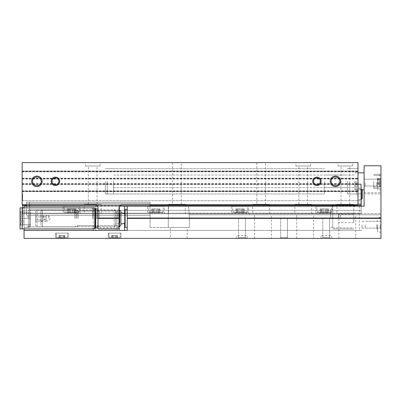 <?xml version="1.0" encoding="UTF-8"?>
<svg xmlns="http://www.w3.org/2000/svg" width="401" height="401" viewBox="0 0 401 401"><rect width="100%" height="100%" fill="white"/><g stroke="black" fill="none" stroke-linecap="round" stroke-linejoin="round"><path stroke-width="0.3" stroke-dasharray="2 1.5" d="M338.419 218.4L338.419 214.184L338.419 218.4M353.787 218.034L332.73 218.034L332.73 227.347L332.73 209.447L332.73 218.4L353.787 218.4L353.787 222.61L353.787 208.079A3.368 3.368 0 0 1 357.156 204.71L357.998 204.71L357.998 162.6L22.155 162.6L22.155 171.142L357.998 171.142M357.998 194.184L357.998 184.179L357.998 194.184M332.73 218.034L332.73 208.079A3.368 3.368 0 0 0 329.361 204.71L22.155 204.71L357.998 204.71L357.998 193.763L357.998 204.71L22.155 204.71L22.155 191.538L357.998 191.538M357.998 181.337L357.998 194.701L357.998 181.337M22.155 193.763L22.576 193.763L22.576 200.711L22.576 193.763L22.155 193.763L22.155 200.711L357.998 200.711L22.155 200.711L22.155 193.763M22.155 200.711L357.998 200.711L22.155 200.711L22.155 204.71L22.155 200.711M22.155 191.538L22.155 171.142M332.73 218.4L332.73 208.079A3.368 3.368 0 0 0 331.807 205.763L329.361 204.71L357.156 204.71L354.71 205.763A3.368 3.368 0 0 0 353.787 208.079L353.787 218.4M332.73 228.926L353.787 228.926L332.73 228.926M172.565 162.6L181.272 162.6L172.565 162.6L172.565 204.289L181.272 204.289L172.565 204.289M256.79 162.6L265.492 162.6L256.79 162.6L256.79 204.289L265.492 204.289L256.79 204.289M295.883 162.6L310.625 162.6L295.883 162.6L295.883 165.969L310.625 165.969L295.883 165.969M85.323 162.6L100.065 162.6L85.323 162.6L85.323 165.969L100.065 165.969L85.323 165.969M337.998 162.6L352.735 162.6L337.998 162.6L337.998 165.969L352.735 165.969L337.998 165.969M97.959 227.873L97.959 228.926L119.012 228.926L119.012 208.079A3.368 3.368 0 0 1 119.934 205.763L122.38 204.71L94.586 204.71L97.037 205.763A3.368 3.368 0 0 1 97.959 208.079L97.959 227.873L97.959 208.921L97.959 227.873L119.012 227.873M22.155 190.816L357.998 190.816L22.155 190.816M22.155 191.658L357.998 191.658M22.155 183.653L357.998 183.653M22.155 184.495L357.998 184.495L22.155 184.495M22.155 178.179L357.998 178.179L22.155 178.179M22.155 179.021L357.998 179.021M22.155 171.021L357.998 171.021M22.155 171.864L357.998 171.864L22.155 171.864M119.012 218.4L119.012 209.974L119.012 218.4M359.366 230.4L116.907 230.4L361.998 230.4L359.366 230.4L359.366 206.184L364.103 206.184L188.555 206.184L189.167 214.816L188.555 206.184L150.069 206.184L150.069 227.452L150.069 206.184L361.156 206.184L361.156 210.37L22.576 210.37L22.576 213.131L361.156 213.131L361.156 210.37L361.156 213.131L22.576 213.131L22.576 204.71M361.156 199.262L361.156 193.763L357.998 193.763L361.156 193.763L361.156 205.367L22.576 205.367L361.156 205.367L361.156 210.37L22.576 210.37L22.576 207.868M150.069 205.367L26.471 205.367L26.471 202.184L26.471 215.372L26.471 205.367L150.069 205.367L150.069 202.184L26.471 202.184L150.069 202.184L29.629 202.184L29.629 203.447L29.629 202.184L29.629 203.447L29.629 202.184L150.069 202.184L150.069 210.37L150.069 205.367L26.471 205.367M361.156 205.367L22.576 205.367M361.156 210.37L22.576 210.37L361.156 210.37M22.576 213.131L22.576 213.763L22.576 213.131M361.156 213.763L22.576 213.763L361.156 213.763M231.663 213.763L248.51 213.763L231.663 213.763L231.663 206.395L248.51 206.395L231.663 206.395M147.438 213.763L164.285 213.763L147.438 213.763L147.438 206.395L164.285 206.395L147.438 206.395M63.213 213.763L80.06 213.763L63.213 213.763L63.213 206.395L80.06 206.395L63.213 206.395M315.888 213.763L332.73 213.763L315.888 213.763L315.888 206.395L332.73 206.395L315.888 206.395M168.495 213.763L185.337 213.763L168.495 213.763L168.495 204.289L185.337 204.289L168.495 204.289M252.72 213.763L269.562 213.763L252.72 213.763L252.72 204.289L269.562 204.289L252.72 204.289M294.83 213.763L311.677 213.763L294.83 213.763L294.83 204.289L311.677 204.289L294.83 204.289M84.27 213.763L101.117 213.763L84.27 213.763L84.27 204.289L101.117 204.289L84.27 204.289M336.945 213.763L353.787 213.763L336.945 213.763L336.945 204.289L353.787 204.289L336.945 204.289M99.097 218.4L99.097 211.116L99.097 218.4M117.874 218.4L117.874 211.116L117.874 218.4M105.328 181.337L105.328 193.974L105.328 181.337M324.309 181.337L324.309 193.974L324.309 181.337M347.472 181.337L347.472 193.974L347.472 181.337M356.735 181.337L356.735 193.974L356.735 181.337M361.05 204.184L361.05 184.179M361.05 194.184L361.05 200.395L361.05 194.184M362.208 198.726L362.208 189.643M331.116 181.337A4.351 4.351 0 0 0 337.647 185.107A4.351 4.351 0 0 0 337.647 177.568A4.351 4.351 0 0 0 331.116 181.337M32.541 181.337A4.351 4.351 0 0 0 39.072 185.107A4.351 4.351 0 0 0 39.072 177.568A4.351 4.351 0 0 0 32.541 181.337M313.527 181.337A3.414 3.414 0 0 0 318.645 184.295A3.414 3.414 0 0 0 318.645 178.385A3.414 3.414 0 0 0 313.527 181.337M52.01 181.337A3.414 3.414 0 0 0 57.132 184.295A3.414 3.414 0 0 0 57.132 178.385A3.414 3.414 0 0 0 52.01 181.337M341.015 204.289L349.717 204.289L341.015 204.289L341.015 165.969L349.717 165.969L341.015 165.969M88.34 204.289L97.047 204.289L88.34 204.289L88.34 165.969L97.047 165.969L88.34 165.969M298.9 204.289L307.607 204.289L298.9 204.289L298.9 165.969L307.607 165.969L298.9 165.969M316.94 206.395L331.677 206.395L316.94 206.395L316.94 211.868L331.677 211.868L316.94 211.868L317.782 212.71L330.835 212.71L317.782 212.71M321.848 212.71L320.143 212.71L321.908 212.71L321.813 208.921L323.251 208.921L320.143 208.921L321.908 208.921L321.848 212.71M323.251 212.71L326.81 212.71L323.251 212.71L323.251 208.921L325.371 208.921L323.251 208.921L323.251 212.71M326.775 212.71L328.474 212.71L326.71 212.71L326.81 208.921L325.371 208.921L328.474 208.921L326.71 208.921L326.775 212.71M64.265 206.395L79.007 206.395L64.265 206.395L64.265 211.868L79.007 211.868L64.265 211.868L65.107 212.71L78.165 212.71L65.107 212.71M69.172 212.71L67.473 212.71L69.233 212.71L69.137 208.921L70.576 208.921L67.473 208.921L69.233 208.921L69.172 212.71M70.576 212.71L74.135 212.71L70.576 212.71L70.576 208.921L72.696 208.921L70.576 208.921L70.576 212.71M74.1 212.71L75.799 212.71L74.04 212.71L74.135 208.921L72.696 208.921L75.799 208.921L74.04 208.921L74.1 212.71M148.49 206.395L163.232 206.395L148.49 206.395L148.49 211.868L163.232 211.868L148.49 211.868L149.332 212.71L162.39 212.71L149.332 212.71M153.398 212.71L151.698 212.71L153.458 212.71L153.362 208.921L154.801 208.921L151.698 208.921L153.458 208.921L153.398 212.71M154.801 212.71L158.36 212.71L154.801 212.71L154.801 208.921L156.921 208.921L154.801 208.921L154.801 212.71M158.325 212.71L160.024 212.71L158.265 212.71L158.36 208.921L156.921 208.921L160.024 208.921L158.265 208.921L158.325 212.71M232.715 206.395L247.457 206.395L232.715 206.395L232.715 211.868L247.457 211.868L232.715 211.868L233.557 212.71L246.615 212.71L233.557 212.71M237.623 212.71L235.923 212.71L237.683 212.71L237.587 208.921L239.026 208.921L235.923 208.921L237.683 208.921L237.623 212.71M239.026 212.71L242.585 212.71L239.026 212.71L239.026 208.921L241.146 208.921L239.026 208.921L239.026 212.71M242.55 212.71L244.249 212.71L242.49 212.71L242.585 208.921L241.146 208.921L244.249 208.921L242.49 208.921L242.55 212.71M340.524 218.4L340.524 214.751L340.524 218.4M330.625 218.4L330.625 209.447L330.625 218.4M380.108 181.337L380.108 186.5L380.108 181.337M380.108 180.59L380.108 183.107L380.108 178.39L380.108 183.107L380.108 180.59L377.431 180.59L377.431 183.107L377.431 179.573L377.431 183.107L377.431 179.573L377.431 180.59L380.108 180.59M380.108 183.082L380.108 184.285L380.108 183.041L380.108 184.285L380.108 183.041L377.431 183.041L377.431 184.285L377.431 183.041L377.431 184.285L377.431 183.041L380.108 183.082M380.108 179.593L380.108 178.39L380.108 179.638L377.431 179.638L377.431 178.39L377.431 179.638L377.431 178.39L377.431 179.638L380.108 179.593M150.069 215.372L150.069 210.37L150.069 215.372L26.471 215.372L150.069 215.372M150.069 206.184L24.05 206.184L24.05 227.452L29.629 227.452L24.05 227.452L24.05 206.184L29.629 206.184L29.629 227.452L29.629 206.184L150.069 206.184L150.069 202.184L150.069 204.71M26.471 206.184L26.471 204.71M29.629 206.184L29.629 204.71M29.629 203.447L29.629 226.189L29.629 203.447L26.471 203.447L150.069 203.447L29.629 203.447M24.05 228.926L24.05 207.868M380.95 218.4L380.95 218.034L361.998 218.034L361.998 218.4L380.95 218.4L380.95 238.4L24.05 238.4L24.05 206.184L359.366 206.184M97.373 206.184L119.598 206.184M361.998 218.034L361.998 218.4M364.103 193.899L380.95 193.899L380.95 192.711L380.95 214.816L189.167 214.816L380.95 214.816L380.95 193.899L364.103 193.899L364.103 165.758L380.95 165.758L380.95 218.034M116.907 218.034L116.907 230.4L116.907 211.116L116.907 218.4L116.907 218.034L95.854 218.034L95.854 206.184L95.854 230.4L24.05 230.4L95.854 230.4L95.854 218.4L116.907 218.4M95.854 218.4L95.854 218.034M313.572 214.816L296.725 214.816L313.572 214.816L313.572 238.4L296.725 238.4L313.572 238.4M271.457 214.816L254.615 214.816L271.457 214.816L271.457 238.4L254.615 238.4L271.457 238.4M355.682 214.816L338.84 214.816L355.682 214.816L355.682 238.4L338.84 238.4L355.682 238.4M108.275 238.4L120.907 238.4L108.275 238.4L120.907 238.4L108.275 238.4L108.275 233.136L120.907 233.136L108.275 233.136L120.907 233.136L108.275 233.136L108.275 238.4M55.634 238.4L68.27 238.4L55.634 238.4L68.27 238.4L55.634 238.4L55.634 233.136L68.27 233.136L55.634 233.136L68.27 233.136L55.634 233.136L55.634 238.4M170.39 238.4L187.237 238.4L170.39 238.4L170.39 227.452L187.237 227.452L170.39 227.452M236.715 238.4L247.247 238.4L236.715 238.4L236.715 235.663L247.247 235.663L236.715 235.663M320.94 238.4L331.467 238.4L320.94 238.4L320.94 235.663L331.467 235.663L320.94 235.663M321.993 238.4L330.414 238.4L321.993 238.4L330.414 238.4L321.993 238.4L322.79 237.603L329.617 237.603L322.79 237.603L322.79 218.4L329.617 218.4L322.79 218.4L329.617 218.4L322.79 218.4L322.79 237.603L329.617 237.603L322.79 237.603L321.993 238.4M279.883 238.4L288.304 238.4L279.883 238.4L288.304 238.4L279.883 238.4L280.68 237.603L287.507 237.603L280.68 237.603L280.68 218.4L287.507 218.4L280.68 218.4L287.507 218.4L280.68 218.4L280.68 237.603L287.507 237.603L280.68 237.603L279.883 238.4M237.768 238.4L246.194 238.4L237.768 238.4L246.194 238.4L237.768 238.4L238.565 237.603L245.392 237.603L238.565 237.603L238.565 218.4L245.392 218.4L238.565 218.4L245.392 218.4L238.565 218.4L238.565 237.603L245.392 237.603L238.565 237.603L237.768 238.4M380.95 181.337L380.95 188.395L380.95 181.337M380.95 182.6L380.95 189.974L380.95 182.6M380.95 224.715L380.95 232.084L380.95 224.715M364.103 181.337L364.103 189.868L364.103 181.337M364.103 182.6L364.103 186.014L364.103 182.6M364.103 192.711L380.95 192.711L364.103 192.711M189.342 227.452L189.342 214.816L189.342 227.452L168.285 227.452L189.342 227.452M150.069 227.452L168.285 227.452L150.069 227.452M24.05 230.4L127.227 230.4L127.227 206.184M127.227 218.4L127.227 209.447L127.227 218.4M96.992 218.4L96.992 211.116L96.992 218.4M29.629 216.926L26.471 216.926L29.629 216.926M29.629 226.189L26.471 226.189L29.629 226.189M150.069 210.37L26.471 210.37L150.069 210.37M380.153 224.715L380.153 228.129L380.153 224.715M365.156 224.715L365.156 228.129L365.156 224.715M380.153 182.6L380.153 186.014L380.153 182.6M365.156 182.6L365.156 186.014L365.156 182.6M377.582 224.715L377.582 232.084L377.582 224.715M376.785 224.715L376.785 228.129L376.785 224.715M361.998 224.715L361.998 228.129L361.998 224.715M377.582 182.6L377.582 189.974L377.582 182.6M376.785 182.6L376.785 186.014L376.785 182.6M373.792 181.337L373.792 188.395L373.792 181.337M338.84 238.4L338.84 214.816M254.615 238.4L254.615 214.816M296.725 238.4L296.725 214.816M108.801 233.136L120.38 233.136L108.801 233.136L120.38 233.136L108.801 233.136L109.192 237.613L108.801 233.136M109.824 238.189L119.363 238.189L109.824 238.189L109.192 237.613L119.989 237.613L109.192 237.613L119.989 237.613L109.192 237.613L109.824 238.189L119.363 238.189L109.824 238.189M112.846 238.189L111.643 238.189L113.839 238.189L112.821 238.189L112.821 235.517L113.839 235.517L111.643 235.517L115.343 235.517L111.643 235.517L112.892 235.517L112.846 238.189M113.839 238.189L116.36 238.189L112.821 238.189L116.36 238.189L113.839 238.189L113.839 235.517L116.36 235.517L113.839 235.517L113.839 238.189M116.335 238.189L117.538 238.189L116.29 238.189L117.538 238.189L116.29 238.189L116.29 235.517L117.538 235.517L115.343 235.517L117.538 235.517L116.29 235.517L116.335 238.189M56.16 233.136L67.744 233.136L56.16 233.136L67.744 233.136L56.16 233.136L56.551 237.613L56.16 233.136M57.183 238.189L66.721 238.189L57.183 238.189L56.551 237.613L67.348 237.613L56.551 237.613L67.348 237.613L56.551 237.613L57.183 238.189L66.721 238.189L57.183 238.189M60.205 238.189L59.002 238.189L61.203 238.189L60.185 238.189L60.185 235.517L61.203 235.517L59.002 235.517L62.701 235.517L59.002 235.517L60.25 235.517L60.205 238.189M61.203 238.189L63.719 238.189L60.185 238.189L63.719 238.189L61.203 238.189L61.203 235.517L63.719 235.517L61.203 235.517L61.203 238.189M63.694 238.189L64.897 238.189L63.654 238.189L64.897 238.189L63.654 238.189L63.654 235.517L64.897 235.517L62.701 235.517L64.897 235.517L63.654 235.517L63.694 238.189M107.222 181.337L107.222 193.974L107.222 181.337M113.538 181.337L113.538 193.974L113.538 181.337M354.735 181.337L354.735 189.237L354.735 181.337M355.366 181.337L355.366 189.868L355.366 181.337M125.117 209.447L125.117 227.347M20.05 228.926L20.05 212.079C21.323 214.169 21.323 216.274 20.05 218.4C21.323 220.485 21.323 222.59 20.05 224.715L20.05 218.4L20.05 224.715C21.323 224.715 21.323 224.715 20.05 224.715C21.323 224.715 21.323 224.715 20.05 224.715C21.323 222.63 21.323 220.52 20.05 218.4C21.323 216.309 21.323 214.204 20.05 212.079L20.05 207.868M92.691 218.4L92.691 207.868L92.691 218.4M20.05 212.079L20.05 211.101L20.05 212.079C21.323 212.079 21.323 212.079 20.05 212.079C21.323 212.079 21.323 212.079 20.05 212.079L28.471 212.079L28.471 218.4L28.471 209.868L28.471 226.926L28.471 212.079L20.05 212.079M74.797 218.4L74.797 209.868L74.797 218.4M76.04 218.4L76.04 211.116L76.04 218.4M94.796 228.926L94.796 207.868M28.471 218.4L20.05 218.4L28.471 218.4M28.471 224.715L20.05 224.715L28.471 224.715M46.16 221.437L46.16 216.119L46.16 221.437L40.897 221.437L40.897 216.876L35.634 216.876L35.634 215.357L35.634 216.876L46.16 216.876L46.16 218.4L46.16 215.357L46.16 216.876L40.897 216.876L40.897 215.357L40.897 220.675L40.897 218.4L40.897 220.675L40.897 218.4L40.897 219.918L35.634 219.918L35.634 221.437L35.634 216.876L35.634 219.918L40.897 219.918L40.897 221.437L35.634 221.437M40.897 216.119L40.897 218.4L40.897 216.119M115.643 225.347L115.643 211.447L115.643 225.347L114.17 226.821L114.17 209.974L114.17 226.821L37.108 226.821L37.108 209.974L37.108 226.821L35.634 225.347L35.634 211.447L35.634 225.347M115.643 224.034L115.643 212.761L115.643 224.034L119.508 223.352L119.508 213.442L119.508 223.352L119.854 222.936L119.854 213.858L119.854 222.936M46.16 215.357L35.634 215.357M40.897 220.675L40.897 221.031L40.897 220.675M43.423 218.4L43.423 215.768L43.423 218.4M92.691 228.926L22.155 228.926L22.155 212.079C23.428 214.169 23.428 216.274 22.155 218.4C23.428 220.485 23.428 222.59 22.155 224.715L22.155 218.4L22.155 224.715C23.428 224.715 23.428 224.715 22.155 224.715C23.428 224.715 23.428 224.715 22.155 224.715C23.428 222.63 23.428 220.52 22.155 218.4C23.428 216.309 23.428 214.204 22.155 212.079L22.155 218.4L22.155 207.868L92.691 207.868M22.155 212.079L22.155 211.101L22.155 212.079C23.428 212.079 23.428 212.079 22.155 212.079C23.428 212.079 23.428 212.079 22.155 212.079L30.576 212.079L30.576 218.4L30.576 209.868L30.576 226.926L30.576 212.079L22.155 212.079M76.902 218.4L76.902 209.868L76.902 218.4M78.145 218.4L78.145 211.116L78.145 218.4M96.907 218.4L96.907 211.116L96.907 218.4M94.796 218.4L94.796 208.289L94.796 218.4M30.576 218.4L22.155 218.4L30.576 218.4M30.576 224.715L22.155 224.715L30.576 224.715M120.907 211.447L120.907 225.347M120.907 224.034L120.907 212.761L120.907 224.034M119.433 209.974L119.433 226.821L42.371 226.821L42.371 209.974L42.371 226.821L40.897 225.347L40.897 211.447L40.897 225.347M125.117 222.936L125.117 213.858L125.117 222.936M46.16 219.918L40.897 219.918L46.16 219.918M46.16 220.675L46.16 221.031L46.16 220.675M48.686 218.4L48.686 215.768L48.686 218.4M331.807 205.763L354.71 205.763M332.73 227.873L353.787 227.873M97.037 205.763L119.934 205.763M22.155 191.237L357.998 191.237M22.155 191.422L357.998 191.422M22.155 183.889L357.998 183.889M22.155 184.074L357.998 184.074M22.155 183.864L357.998 183.864M22.155 178.811L357.998 178.811M22.155 178.6L357.998 178.6M22.155 178.791L357.998 178.791M22.155 171.257L357.998 171.257M22.155 171.443L357.998 171.443M361.862 199.137L361.862 189.227M325.371 208.921L325.371 212.71L325.371 208.921M320.785 208.921L320.785 212.71L320.785 208.921M327.833 208.921L327.833 212.71L327.833 208.921M241.146 208.921L241.146 212.71L241.146 208.921M236.56 208.921L236.56 212.71L236.56 208.921M243.607 208.921L243.607 212.71L243.607 208.921M156.921 208.921L156.921 212.71L156.921 208.921M152.34 208.921L152.34 212.71L152.34 208.921M159.382 208.921L159.382 212.71L159.382 208.921M72.696 208.921L72.696 212.71L72.696 208.921M68.115 208.921L68.115 212.71L68.115 208.921M75.162 208.921L75.162 212.71L75.162 208.921M188.896 213.628L380.95 213.628L188.896 213.628M168.285 227.452L168.285 206.184L168.285 227.452M93.217 230.4L93.217 206.184M119.538 230.4L119.538 206.184M124.591 223.382L124.591 213.412M379.476 181.337L379.476 187.132L379.476 181.337M377.431 182.089L380.108 182.089L377.431 182.089M377.431 183.833L380.108 183.833L377.431 183.833M377.431 178.846L380.108 178.846L377.431 178.846M115.343 235.517L115.343 238.189L115.343 235.517M112.1 235.517L112.1 238.189L112.1 235.517M117.087 235.517L117.087 238.189L117.087 235.517M62.701 235.517L62.701 238.189L62.701 235.517M59.458 235.517L59.458 238.189L59.458 235.517M64.446 235.517L64.446 238.189L64.446 235.517M93.323 218.4L93.323 208.921L93.323 218.4M95.433 227.873L95.433 208.921M124.771 213.442L124.771 223.352M353.787 214.184L338.419 214.184L340.524 214.751M353.787 222.61L338.419 222.61L340.524 222.044M40.897 211.447L42.371 209.974L119.012 209.974L117.874 211.116L99.097 211.116L97.959 209.974M119.012 226.821L117.874 225.678L99.097 225.678L97.959 226.821M105.328 193.974L324.309 193.974L105.328 193.974M105.328 168.706L324.309 168.706L105.328 168.706M324.309 187.658L347.472 187.658L324.309 187.658M324.309 175.021L347.472 175.021L324.309 175.021M347.472 193.974L356.735 193.974L357.998 194.701L356.735 193.974L347.472 193.974M347.472 168.706L356.735 168.706L357.998 167.974L356.735 168.706L347.472 168.706M357.998 200.395L361.05 200.395M357.998 187.974L361.05 187.974M361.05 189.087L357.998 188.545M361.05 199.282L357.998 199.818M353.787 213.763L353.787 204.289M349.717 204.289L349.717 165.969M352.735 165.969L352.735 162.6M101.117 213.763L101.117 204.289M97.047 204.289L97.047 165.969M100.065 165.969L100.065 162.6M311.677 213.763L311.677 204.289M307.607 204.289L307.607 165.969M310.625 165.969L310.625 162.6M269.562 213.763L269.562 204.289M265.492 204.289L265.492 162.6M185.337 213.763L185.337 204.289M181.272 204.289L181.272 162.6M332.73 213.763L332.73 206.395M330.835 212.71L331.677 211.868L331.677 206.395M80.06 213.763L80.06 206.395M78.165 212.71L79.007 211.868L79.007 206.395M164.285 213.763L164.285 206.395M162.39 212.71L163.232 211.868L163.232 206.395M248.51 213.763L248.51 206.395M246.615 212.71L247.457 211.868L247.457 206.395M321.813 208.921L321.813 212.71L321.813 208.921M321.908 208.921L321.908 212.71L321.908 208.921M320.143 208.921L320.143 212.71M326.81 208.921L326.81 212.71L326.81 208.921M326.71 208.921L326.71 212.71L326.71 208.921M328.474 208.921L328.474 212.71M237.587 208.921L237.587 212.71L237.587 208.921M237.683 208.921L237.683 212.71L237.683 208.921M235.923 208.921L235.923 212.71M242.585 208.921L242.585 212.71L242.585 208.921M242.49 208.921L242.49 212.71L242.49 208.921M244.249 208.921L244.249 212.71M153.362 208.921L153.362 212.71L153.362 208.921M153.458 208.921L153.458 212.71L153.458 208.921M151.698 208.921L151.698 212.71M158.36 208.921L158.36 212.71L158.36 208.921M158.265 208.921L158.265 212.71L158.265 208.921M160.024 208.921L160.024 212.71M69.137 208.921L69.137 212.71L69.137 208.921M69.233 208.921L69.233 212.71L69.233 208.921M67.473 208.921L67.473 212.71M74.135 208.921L74.135 212.71L74.135 208.921M74.04 208.921L74.04 212.71L74.04 208.921M75.799 208.921L75.799 212.71M332.73 209.447L330.625 209.447M332.73 227.347L330.625 227.347M116.907 211.116L96.992 211.116L95.854 209.974M116.907 225.678L96.992 225.678L95.854 226.821M380.153 228.129L380.95 228.926L380.153 228.129L365.156 228.129L380.153 228.129M380.153 221.302L380.95 220.505L380.153 221.302L365.156 221.302L380.153 221.302M380.153 186.014L380.95 186.816L380.153 186.014L365.156 186.014L380.153 186.014M380.153 179.187L380.95 178.39L380.153 179.187L365.156 179.187L380.153 179.187M380.95 217.347L377.582 217.347M380.95 232.084L377.582 232.084M361.998 228.129L376.785 228.129L377.582 228.926M361.998 221.302L376.785 221.302L377.582 220.505M380.95 175.232L377.582 175.232M380.95 189.974L377.582 189.974M364.103 186.014L376.785 186.014L377.582 186.816M364.103 179.187L376.785 179.187L377.582 178.39M379.476 187.132L380.108 186.5L379.476 187.132L373.792 187.132L379.476 187.132M379.476 175.548L380.108 176.179L379.476 175.548L373.792 175.548L379.476 175.548M373.792 188.395L380.95 188.395L373.792 188.395M373.792 174.285L380.95 174.285L373.792 174.285M377.431 183.107L380.108 183.107L377.431 183.107M377.431 183.041L380.108 183.041L377.431 183.041M377.431 184.285L380.108 184.285L377.431 184.285M377.431 179.573L380.108 179.573L377.431 179.573M377.431 179.638L380.108 179.638L377.431 179.638M377.431 178.39L380.108 178.39L377.431 178.39M329.617 237.603L330.414 238.4L329.617 237.603L329.617 218.4L329.617 237.603M245.392 237.603L246.194 238.4L245.392 237.603L245.392 218.4L245.392 237.603M287.507 237.603L288.304 238.4L287.507 237.603L287.507 218.4L287.507 237.603M331.467 238.4L331.467 235.663M247.247 238.4L247.247 235.663M187.237 238.4L187.237 227.452M120.907 238.4L120.907 233.136L120.907 238.4M119.989 237.613L120.38 233.136L119.989 237.613L119.363 238.189L119.989 237.613M68.27 238.4L68.27 233.136L68.27 238.4M67.348 237.613L67.744 233.136L67.348 237.613L66.721 238.189L67.348 237.613M112.821 235.517L112.821 238.189L112.821 235.517M112.892 235.517L112.892 238.189L112.892 235.517M111.643 235.517L111.643 238.189L111.643 235.517M116.36 235.517L116.36 238.189L116.36 235.517M116.29 235.517L116.29 238.189L116.29 235.517M117.538 235.517L117.538 238.189L117.538 235.517M60.185 235.517L60.185 238.189L60.185 235.517M60.25 235.517L60.25 238.189L60.25 235.517M59.002 235.517L59.002 238.189L59.002 235.517M63.719 235.517L63.719 238.189L63.719 235.517M63.654 235.517L63.654 238.189L63.654 235.517M64.897 235.517L64.897 238.189L64.897 235.517M107.222 193.974L113.538 193.974L107.222 193.974M107.222 168.706L113.538 168.706L107.222 168.706M113.538 187.658L354.735 187.658L113.538 187.658M113.538 175.021L354.735 175.021L113.538 175.021M364.103 189.868L355.366 189.868L354.735 189.237L355.366 189.868L362.208 189.868M364.103 172.811L355.366 172.811L354.735 173.443L355.366 172.811L357.998 172.811M21.027 224.715L20.05 225.693M21.027 212.079L20.05 211.101M28.471 226.926L74.797 226.926L76.04 225.678L94.796 225.678L95.854 226.73M28.471 209.868L74.797 209.868L76.04 211.116L94.796 211.116L95.854 210.064M92.691 228.505L93.323 227.873L95.854 227.873M92.691 208.289L93.323 208.921L95.854 208.921M115.643 211.447L114.17 209.974L37.108 209.974L35.634 211.447M119.854 213.858L119.508 213.442L115.643 212.761M40.897 221.031L43.423 221.031L44.942 218.4L43.423 215.768L40.897 215.768M23.133 224.715L22.155 225.693M23.133 212.079L22.155 211.101M30.576 226.926L76.902 226.926L78.145 225.678L96.907 225.678L97.959 226.73M30.576 209.868L76.902 209.868L78.145 211.116L96.907 211.116L97.959 210.064M46.16 221.031L48.686 221.031L50.205 218.4L48.686 215.768L46.16 215.768"/><path stroke-width="0.6" d="M357.998 162.6L357.998 204.71L122.38 204.71A3.368 3.368 0 0 0 119.012 208.079L119.012 218.4L97.959 218.4L97.959 208.079A3.368 3.368 0 0 0 94.586 204.71L22.155 204.71L22.155 162.6L357.998 162.6M51.213 181.337A4.21 4.21 0 0 0 57.528 184.986A4.21 4.21 0 0 0 57.528 177.693A4.21 4.21 0 0 0 51.213 181.337M312.73 181.337A4.21 4.21 0 0 0 319.046 184.986A4.21 4.21 0 0 0 319.046 177.693A4.21 4.21 0 0 0 312.73 181.337M31.629 181.337A5.263 5.263 0 0 0 39.529 185.899A5.263 5.263 0 0 0 39.529 176.781A5.263 5.263 0 0 0 31.629 181.337M330.203 181.337A5.263 5.263 0 0 0 338.103 185.899A5.263 5.263 0 0 0 338.103 176.781A5.263 5.263 0 0 0 330.203 181.337M97.959 218.034L119.012 218.034M97.959 218.4L97.959 228.926L119.012 228.926L119.012 218.4M22.576 204.71L22.576 207.868M361.156 199.262L361.156 205.367L150.069 205.367M26.471 205.367L22.576 205.367M361.156 205.367L361.156 206.184L364.103 206.184L364.103 165.758L380.95 165.758L380.95 238.4L24.05 238.4L24.05 228.926M357.998 184.179L361.05 184.179L361.05 204.184L357.998 204.184M361.862 199.137L361.862 189.227L362.208 189.643L362.208 198.726L361.05 199.282M331.116 181.337A4.351 4.351 0 0 0 337.647 185.107A4.351 4.351 0 0 0 337.647 177.568A4.351 4.351 0 0 0 331.116 181.337M32.541 181.337A4.351 4.351 0 0 0 39.072 185.107A4.351 4.351 0 0 0 39.072 177.568A4.351 4.351 0 0 0 32.541 181.337M313.527 181.337A3.414 3.414 0 0 0 318.645 184.295A3.414 3.414 0 0 0 318.645 178.385A3.414 3.414 0 0 0 313.527 181.337M52.01 181.337A3.414 3.414 0 0 0 57.132 184.295A3.414 3.414 0 0 0 57.132 178.385A3.414 3.414 0 0 0 52.01 181.337M150.069 204.71L150.069 206.184M26.471 204.71L26.471 206.184M29.629 204.71L29.629 206.184M24.05 207.868L24.05 206.184L97.373 206.184M119.598 206.184L364.103 206.184L364.103 193.899M380.95 218.034L127.227 218.034L127.227 206.184M127.227 218.034L127.227 218.4L380.95 218.4M24.05 230.4L127.227 230.4L127.227 218.4M127.227 227.347L125.117 227.347L125.117 209.447L127.227 209.447M22.155 207.868L20.05 207.868L20.05 228.926L94.796 228.926L94.796 207.868L22.155 207.868L22.155 228.926M119.433 209.974L119.433 226.821L120.907 225.347L120.907 211.447L119.433 209.974L119.012 209.974M119.433 226.821L119.012 226.821M125.117 222.936L124.771 223.352L120.907 224.034M124.591 230.4L124.591 223.382M124.591 213.412L124.591 206.184M97.959 208.921L95.433 208.921L95.433 227.873L97.959 227.873M124.771 223.352L124.771 213.442L120.907 212.761M361.862 189.227L361.05 189.087M362.208 189.868L364.103 189.868M357.998 172.811L364.103 172.811M95.433 208.921L94.796 208.289M95.433 227.873L94.796 228.505M124.771 213.442L125.117 213.858"/></g></svg>
